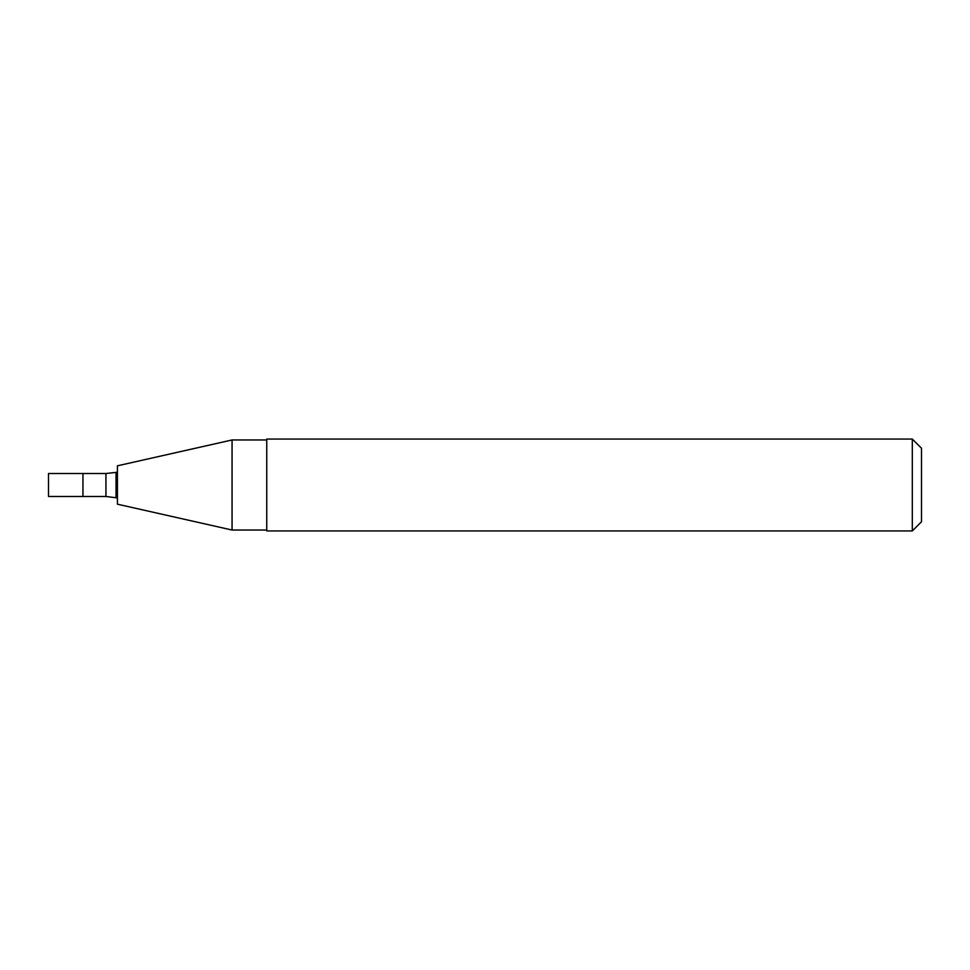 <?xml version="1.0" encoding="UTF-8"?>
<svg xmlns="http://www.w3.org/2000/svg" width="970" height="970" viewBox="0 0 970 970"><rect width="100%" height="100%" fill="white"/><g stroke="black" fill="none" stroke-linecap="round" stroke-linejoin="round"><path stroke-width="1.45" d="M82.959 496.482L82.959 473.518L48.5 473.518L48.5 496.482L82.959 496.482L82.959 473.518L105.936 473.518L105.936 496.482L82.959 496.482M105.936 496.482L117.418 497.925M117.418 504.182L117.418 465.818L232.06 439.968L232.06 530.032L117.418 504.182M266.75 530.032L232.06 530.032M266.75 530.942L266.75 439.058L912.309 439.058L912.309 530.942L266.75 530.942M912.309 439.058L921.5 448.237L921.5 521.763L912.309 530.942M116.036 497.61L116.036 472.39L105.936 473.518M116.036 472.39L117.418 472.075M266.75 439.968L232.06 439.968"/></g></svg>
